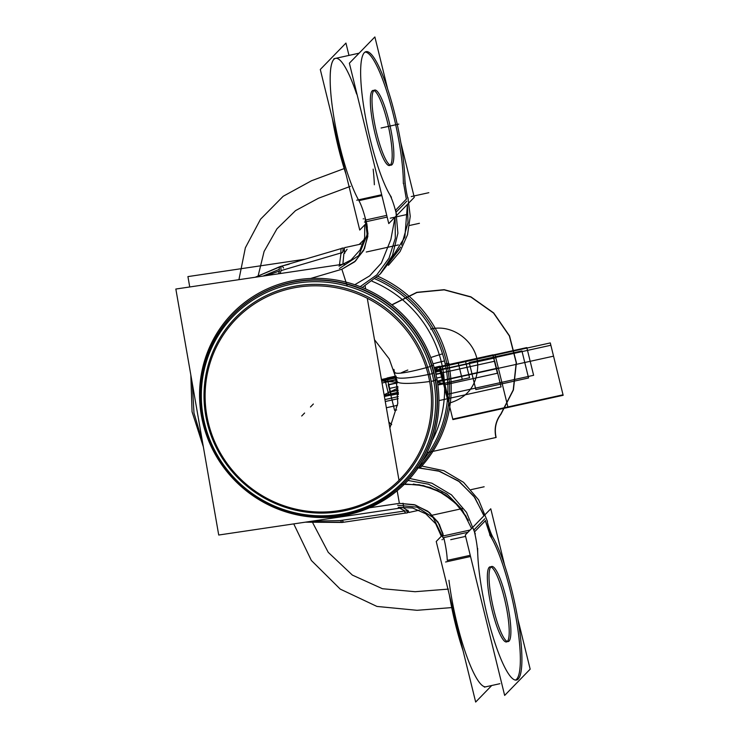 <?xml version="1.0" encoding="UTF-8"?>
<svg xmlns="http://www.w3.org/2000/svg" width="739" height="739" viewBox="0 0 739 739"><rect width="100%" height="100%" fill="white"/><g stroke="black" fill="none" stroke-linecap="round" stroke-linejoin="round"><path stroke-width="1.11" d="M504.709 565.52L490.77 508.783L465.265 535.027L504.654 695.417L530.168 669.164L517.836 618.959M474.226 529.669L484.821 518.769M489.939 534.694L485.32 520.764L489.939 534.694L485.32 520.764L489.939 534.694L485.32 520.764L491.925 538.676M489.172 567.34A38.446 7.335 77.6 0 0 492.202 610.636A38.446 7.335 77.6 0 0 507.379 641.443A38.446 7.335 77.6 0 1 492.202 610.636A38.446 7.335 77.6 0 1 489.172 567.34A38.446 7.335 77.6 0 0 492.202 610.636A38.446 7.335 77.6 0 0 507.379 641.443A38.446 7.335 77.6 0 1 492.202 610.636A38.446 7.335 77.6 0 1 489.172 567.34A38.446 7.335 77.6 0 1 490.465 566.822A38.446 7.335 77.6 0 0 489.172 567.34A38.446 7.335 77.6 0 1 490.465 566.822A38.446 7.335 77.6 0 0 489.172 567.34A38.446 7.335 77.6 0 0 492.202 610.636A38.446 7.335 77.6 0 0 507.379 641.443A38.446 7.335 77.6 0 0 505.411 602.682A38.446 7.335 77.6 0 0 490.899 566.924A38.446 7.335 77.6 0 1 505.411 602.682A38.446 7.335 77.6 0 1 507.379 641.443A38.446 7.335 77.6 0 0 505.605 603.578A38.446 7.335 77.6 0 0 491.296 567.099M491.259 566.647A38.446 7.335 77.6 0 0 493.061 606.765A38.446 7.335 77.6 0 0 508.238 641.563A38.446 7.335 77.6 0 0 509.43 640.611M508.663 641.397A38.446 7.335 77.6 0 0 506.862 601.278A38.446 7.335 77.6 0 0 491.684 566.471A38.446 7.335 77.6 0 0 490.493 567.432M443.021 534.491L436.232 541.484L475.667 702.05L491.749 685.496M470.244 555.312L447.261 560.374A28.091 5.358 77.6 0 0 443.742 537.613L467.916 532.292L443.742 537.613A28.091 5.358 -102.4 0 1 447.261 560.374A28.091 5.358 77.6 0 0 443.742 537.613A28.091 5.358 -102.4 0 1 447.261 560.374A28.091 5.358 77.6 0 0 443.742 537.613L467.648 532.348M443.88 539.479L433.156 517.549L417.027 507.166L397.628 505.245M405.212 511.129L399.688 508.164M397.176 490.733L399.374 503.361L369.435 507.804L399.374 503.361L415.429 505.042L429.414 512.496L439.336 524.33L443.474 535.895L439.336 524.33L429.414 512.496L415.429 505.042L399.374 503.361L397.176 490.733L399.374 503.361L369.435 507.804L399.374 503.361L397.176 490.733L399.374 503.361L415.429 505.042L429.414 512.496L439.336 524.33L443.474 535.895L437.959 522.03L427.65 511.139L414.154 504.672L399.374 503.361L414.588 504.792L428.057 511.434L438.061 522.168L443.003 533.724M407.697 510.547L403.171 507.656L407.697 510.547M305.133 259.204L187.928 276.598L189.738 286.972M393.924 369.38L398.33 394.654M279.425 271.093L278.538 273.79L279.425 271.093A11.445 2.272 73.6 0 1 279.933 266.631L341.39 248.516M347.071 249.311L343.875 253.754L342.868 264.248L343.875 253.754L347.071 249.311M365.038 218.495L367.163 234.494L358.812 255.518L339.469 268.479M344.448 249.847L340.91 253.865L339.478 264.747M341.871 269.255L354.526 261.902L363.616 250.475L367.81 236.406L366.295 221.672L367.967 233.773L364.576 248.526L355.487 261.043L341.871 269.245L354.859 261.615L363.847 250.031L367.819 236.24L366.886 223.815M364.743 224.896L364.65 237.856L360.004 250.059L351.099 259.934L339.035 266.179M363.172 218.892L363.634 218.762M395.79 210.107L397.905 233.238L392.483 255.417L380.095 274.132L362.249 287.499M381.887 195.576L358.905 200.638A28.091 5.358 -102.4 0 1 365.731 220.01L378.534 217.183M347.238 286.067L341.871 269.245L310.574 278.474L341.871 269.245L355.487 261.043L364.576 248.526L367.967 233.773L366.295 221.672L367.967 233.773L364.576 248.526L355.487 261.043L341.871 269.245L310.574 278.474L341.871 269.245L345.972 282.104L341.871 269.245M356.752 200.214L381.675 194.727M364.447 222.079L387.162 217.072M388.899 193.128A28.091 5.358 -102.4 0 1 396.603 214.994M366.526 223.049L359.736 230.041L320.292 69.475L345.944 43.074L348.974 55.416M374.35 184.75A77.807 14.835 77.6 0 0 373.167 169.12A77.807 14.835 -102.4 0 1 374.35 184.75A77.807 14.835 77.6 0 0 373.167 169.12A77.807 14.835 -102.4 0 1 374.35 184.75A77.807 14.835 77.6 0 0 373.167 169.12M356.623 94.029A77.807 14.835 77.6 0 0 330.176 81.262A77.807 14.835 77.6 0 0 358.461 199.844A77.807 14.835 -102.4 0 1 333.649 115.857A77.807 14.835 -102.4 0 1 335.552 58.372A77.807 14.835 -102.4 0 1 356.623 94.029A77.807 14.835 77.6 0 0 330.176 81.262A77.807 14.835 77.6 0 0 358.461 199.844A77.807 14.835 -102.4 0 1 330.176 81.262A77.807 14.835 -102.4 0 1 356.623 94.029A77.807 14.835 77.6 0 0 330.176 81.262A77.807 14.835 77.6 0 0 358.461 199.844M366.895 236.526L367.265 228.203C367.662 224.758 363.366 213.229 365.731 220.01A28.091 5.358 -102.4 0 0 358.905 200.638A28.091 5.358 -102.4 0 1 365.731 220.01A28.091 5.358 -102.4 0 0 358.905 200.638A28.091 5.358 -102.4 0 1 365.731 220.01L386.746 215.372M392.409 164.187A38.446 7.335 -102.4 0 1 391.217 165.148A38.446 7.335 -102.4 0 1 376.04 130.35A38.446 7.335 -102.4 0 1 374.239 90.232M372.151 90.915A38.446 7.335 -102.4 0 0 375.181 134.221A38.446 7.335 -102.4 0 0 390.358 165.028A38.446 7.335 -102.4 0 0 388.391 126.258A38.446 7.335 -102.4 0 0 373.888 90.5A38.446 7.335 -102.4 0 1 388.391 126.258A38.446 7.335 -102.4 0 1 390.358 165.028A38.446 7.335 77.6 0 0 388.391 126.258A38.446 7.335 77.6 0 0 373.888 90.5A38.446 7.335 -102.4 0 1 388.391 126.258A38.446 7.335 -102.4 0 1 390.358 165.028A38.446 7.335 -102.4 0 1 375.181 134.221A38.446 7.335 -102.4 0 1 372.151 90.915A38.446 7.335 77.6 0 0 375.181 134.221A38.446 7.335 77.6 0 0 390.358 165.028A38.446 7.335 -102.4 0 1 375.181 134.221A38.446 7.335 -102.4 0 1 372.151 90.915A38.446 7.335 -102.4 0 1 373.444 90.398A38.446 7.335 77.6 0 0 372.151 90.915A38.446 7.335 -102.4 0 1 373.444 90.398A38.446 7.335 -102.4 0 0 372.151 90.915A38.446 7.335 77.6 0 0 375.181 134.221A38.446 7.335 77.6 0 0 390.358 165.028A38.446 7.335 77.6 0 0 388.742 127.884A38.446 7.335 77.6 0 0 374.608 90.888M400.815 142.544L414.274 197.341L388.76 223.584L349.371 63.194L374.876 36.95L387.689 89.105M406.801 201.156L395.956 212.324M406.33 199.16L403.66 183.669L406.33 199.16M403.254 178.247A77.623 14.808 77.6 0 0 388.335 96.384A77.623 14.808 77.6 0 0 364.992 52.109A77.623 14.808 77.6 0 1 388.335 96.384A77.623 14.808 77.6 0 1 403.254 178.247A77.623 14.808 77.6 0 0 388.335 96.384A77.623 14.808 77.6 0 0 364.992 52.109A77.623 14.808 77.6 0 1 388.335 96.384A77.623 14.808 77.6 0 1 403.254 178.247A77.623 14.808 77.6 0 0 388.335 96.384A77.623 14.808 77.6 0 0 364.992 52.109A77.613 14.808 -102.4 0 1 389.342 99.793A77.613 14.808 -102.4 0 1 403.346 183.586M373.472 91.008A38.446 7.335 -102.4 0 1 374.664 90.056A38.446 7.335 -102.4 0 1 389.841 124.854A38.446 7.335 -102.4 0 1 391.642 164.973M346.046 174.339A77.807 14.835 -102.4 0 1 332.356 118.591M391.421 197.276A77.807 14.835 -102.4 0 1 364.863 113.584A77.807 14.835 -102.4 0 1 366.027 51.656A77.807 14.835 -102.4 0 1 390.58 98.379A77.807 14.835 -102.4 0 1 404.907 183.392M407.614 197.701A28.091 5.358 -102.4 0 1 404.787 176.787M407.937 197.609L410.237 216.324L407.531 234.743L400.113 251.491L388.409 265.356M407.429 204.38L408.002 222.633L401.61 245.099L408.002 222.651L407.429 204.38L404.852 237.154L387.975 263.999M416.861 467.75L438.356 470.891L458.337 480.886L473.875 496.202L483.454 514.353M487.481 521.429L478.65 499.915L463.565 482.345L443.89 470.706L421.784 466.05M487.149 521.494A28.091 5.358 77.6 0 0 493.652 538.565M477.643 548.31A77.807 14.835 77.6 0 0 491.971 633.323A77.807 14.835 77.6 0 0 516.524 680.037A77.807 14.835 77.6 0 0 517.688 618.118A77.807 14.835 77.6 0 0 491.13 534.426M449.377 595.006A77.807 14.835 77.6 0 0 463.067 650.754M486.059 686.753A77.807 14.835 -102.4 0 1 448.952 580.3M515.397 680.065A77.623 14.808 77.6 0 0 516.57 620.972A77.623 14.808 77.6 0 0 491.684 538.26A77.623 14.808 77.6 0 1 516.57 620.972A77.623 14.808 77.6 0 1 515.397 680.065A77.613 14.808 77.6 0 0 515.942 617.333A77.613 14.808 77.6 0 0 489.643 534.925M470.54 556.504L445.608 562M477.764 554.915A28.091 5.358 77.6 0 0 473.782 529.216M470.115 530.029L441.636 536.302M441.312 536.246L435.677 523.72L425.766 513.79L412.695 508.026L398.256 507.296M441.968 539.692L442.449 539.609M475.325 533.928L466.531 512.423L451.492 494.862L431.872 483.195L409.803 478.502M404.649 483.953L423.456 485.578L441.885 492.682L457.69 505.023L468.369 520.321L457.69 505.023L441.885 492.682L423.456 485.578L404.649 483.953L423.456 485.578L441.885 492.682L457.69 505.023L468.369 520.321L459.233 506.723L445.903 495.139L430.006 487.417L413.332 484.063M402.995 503.194L403.753 507.564L218.726 535.027L175.845 289.032L344.596 263.989M399.005 480.332L367.274 298.27M365.648 288.958L365.121 285.928M280.136 273.559L281.079 270.603L280.136 273.559M279.416 271.102A129.796 126.415 -135.8 0 0 267.647 275.407M279.832 266.668L255.186 277.254L281.587 266.142A11.445 2.272 73.6 0 0 281.079 270.603L340.965 252.95L281.079 270.603A11.445 2.272 73.6 0 1 283.582 268.026A11.445 2.272 73.6 0 0 281.079 270.603L340.965 252.95M342.397 520.238A11.445 2.078 81.6 0 0 343.921 522.196L305.309 522.177L342.111 522.455M345.399 247.482A11.445 2.272 73.6 0 0 345.011 247.445A11.445 2.272 73.6 0 0 344.716 253.338M343.136 248.073L342.748 252.424M343.376 247.925L341.695 248.295A11.445 2.18 77.6 0 0 341.012 253.569M405.803 513.014L342.212 522.445A11.445 2.078 -98.4 0 1 340.688 520.496M409.849 512.266A11.445 2.078 -98.4 0 1 409.545 512.46A11.445 2.078 -98.4 0 1 407.928 510.261M407.697 512.737L406.173 513.078A11.445 2.18 -102.4 0 1 404.482 511.286M408.104 512.561L406.201 510.741L408.104 512.561M395.069 217.1L395.319 238.309L388.991 258.207L376.844 274.843L360.179 286.667M395.651 210.144L406.607 198.874M471.574 528.533L461.977 509.365L447.086 494.114L428.472 484.193L408.03 480.461M474.761 531.627L485.606 520.468M483.943 515.804L474.789 497.476L459.621 481.837L439.797 471.362L418.256 467.741L439.797 471.362L459.621 481.837L474.789 497.476L483.943 515.804L474.789 497.476L459.621 481.837L439.797 471.362L418.256 467.741L439.797 471.362L459.621 481.837L474.789 497.476L483.943 515.804M400.704 484.267L419.161 484.747L437.599 490.465L454.115 501.513L466.235 516.385M203.188 416.584A118.646 115.561 44.2 0 0 346.554 513.106A118.646 115.561 44.2 0 0 430.218 366.562A45.772 5.044 162.6 0 1 394.949 372.438M396.196 376.899A45.772 5.607 166.2 0 0 432.204 373.694A45.772 5.607 166.2 0 1 396.196 376.899A45.772 5.607 -13.8 0 0 428.149 374.544A45.772 5.607 166.2 0 1 396.196 376.908L397.776 403.374L389.887 428.001M429.627 374.239A115.931 112.919 44.2 0 1 345.935 510.464A115.931 112.919 44.2 0 1 207.345 423.216A115.931 112.919 44.2 0 1 291.037 286.991A115.931 112.919 44.2 0 1 429.627 374.239A115.931 112.919 -135.8 0 0 291.037 286.991A115.931 112.919 -135.8 0 0 207.345 423.216A115.931 112.919 -135.8 0 0 345.935 510.464A115.931 112.919 -135.8 0 0 429.627 374.239A115.931 112.919 44.2 0 1 345.935 510.464A115.931 112.919 44.2 0 1 207.345 423.216A115.931 112.919 44.2 0 1 291.037 286.991A115.931 112.919 44.2 0 1 429.627 374.239A115.931 112.919 44.2 0 1 345.935 510.464A115.931 112.919 44.2 0 1 207.345 423.216A115.931 112.919 44.2 0 1 291.037 286.991A115.931 112.919 44.2 0 1 429.627 374.239A115.931 112.919 -135.8 0 0 291.037 286.991A115.931 112.919 -135.8 0 0 207.345 423.216A115.931 112.919 -135.8 0 0 345.935 510.464A115.931 112.919 -135.8 0 0 429.627 374.239M206.708 430.948A118.646 115.561 44.2 0 1 290.372 284.404A118.646 115.561 44.2 0 1 433.738 380.918A45.772 6.143 169.8 0 1 431.123 381.306M429.645 381.509A45.772 6.143 169.8 0 1 397.157 381.426L389.222 358.905L374.497 339.718M433.682 380.622L435.262 380.197M435.576 380.114L437.017 379.726A121.205 118.055 -135.8 0 0 290.556 281.116A121.205 118.055 -135.8 0 0 205.082 430.828L205.765 430.726M429.682 381.693A114.637 111.654 -135.8 0 0 291.157 288.432A114.637 111.654 -135.8 0 0 210.329 430.024M206.606 430.597L206.116 430.671M232.933 314.703A119.912 116.79 -135.8 0 0 204.112 423.465A119.912 116.79 44.2 0 1 290.676 282.557A119.912 116.79 44.2 0 1 434.015 372.807A119.912 116.79 -135.8 0 0 349.27 284.57A119.912 116.79 -135.8 0 0 233.071 314.565M205.839 430.957A119.912 116.79 44.2 0 1 232.794 314.851A119.912 116.79 44.2 0 1 352.568 285.947A119.912 116.79 44.2 0 1 435.299 380.4M435.41 370.128A32.775 4.397 169.8 0 1 442.772 368.724M444.157 368.493A32.775 4.397 169.8 0 1 446.042 368.179A118.545 115.46 44.2 0 0 375.07 278.899M433.534 363.68A32.775 4.009 166.2 0 1 441.266 361.713A32.775 4.009 -13.8 0 0 433.534 363.68A32.775 4.009 166.2 0 1 441.266 361.713A32.775 4.009 166.2 0 0 433.534 363.68A32.775 4.009 166.2 0 1 444.499 360.955A32.775 4.009 166.2 0 0 433.534 363.68M442.8 368.881A115.441 112.439 -135.8 0 0 372.123 281.263M449.284 367.015A121.094 117.944 -135.8 0 0 377.925 276.312M376.484 277.652A119.912 116.79 44.2 0 1 447.649 367.689M444.084 353.177A119.912 116.79 44.2 0 1 418.607 467.741M432.703 439.613A115.441 112.439 -135.8 0 0 439.363 354.905M420.214 467.769A121.094 117.944 -135.8 0 0 445.682 352.355M431.317 357.362A32.775 3.612 162.6 0 1 442.513 353.833A118.545 115.46 44.2 0 1 422.68 460.933M431.733 365.888A119.912 116.79 44.2 0 1 404.778 481.994A119.912 116.79 44.2 0 1 285.005 510.889A119.912 116.79 44.2 0 1 202.274 416.445M405.055 481.708A119.912 116.79 -135.8 0 0 434.015 372.807A119.912 116.79 44.2 0 1 347.45 513.716A119.912 116.79 44.2 0 1 204.112 423.465A119.912 116.79 -135.8 0 0 386.996 496.802M203.105 416.159L201.479 416.159A121.205 118.055 -135.8 0 0 347.949 514.769A121.205 118.055 -135.8 0 0 433.414 365.057L430.135 366.322M206.92 416.149A114.637 111.654 -135.8 0 0 345.436 509.411A114.637 111.654 -135.8 0 0 426.274 367.819M395.06 217.109L390.857 239.501L381.361 263.075L369.639 275.896L354.803 284.718L369.639 275.896L381.361 263.075L390.857 239.501L395.06 217.109L390.857 239.501L381.361 263.075L369.639 275.896L354.803 284.718M391.652 424.519L388.853 422.071L391.652 424.519M392.585 304.597L416.916 292.496L444.185 289.864L470.891 297.032L493.587 313.087L509.374 335.968L516.219 362.729L513.236 389.933L500.82 414.08C495.638 421.064 494.012 428.869 495.943 437.506L427.216 452.647L495.952 437.506C494.012 428.869 495.638 421.064 500.82 414.08C495.638 421.064 494.021 428.869 495.952 437.506C494.021 428.869 495.638 421.064 500.82 414.08L513.236 389.933L516.219 362.729L509.374 335.968L493.587 313.087L470.891 297.032L444.185 289.864L416.916 292.496L392.585 304.597L416.916 292.496L444.185 289.864L470.891 297.032L493.587 313.087L509.374 335.968L516.219 362.729L513.236 389.933L500.82 414.08L513.236 389.933L516.219 362.729L509.374 335.968L493.587 313.087L470.891 297.032L444.185 289.864L416.916 292.496L392.585 304.597M507.379 641.443A38.446 7.335 77.6 0 0 505.411 602.682A38.446 7.335 77.6 0 0 490.899 566.924A38.446 7.335 77.6 0 1 505.411 602.682A38.446 7.335 77.6 0 1 507.379 641.443M448.869 403.235C467.196 397.915 476.812 385.675 477.727 366.507C478.105 343.072 453.275 323.285 430.661 329.123C453.275 323.285 478.105 343.072 477.727 366.507C476.812 385.675 467.196 397.915 448.869 403.235C467.196 397.915 476.812 385.675 477.727 366.507C478.105 343.072 453.275 323.285 430.661 329.123C453.275 323.285 478.105 343.072 477.727 366.507C476.812 385.675 467.196 397.915 448.869 403.235C467.196 397.915 476.812 385.675 477.727 366.507C478.105 343.072 453.275 323.285 430.661 329.123C453.275 323.285 478.105 343.072 477.727 366.507C476.812 385.675 467.196 397.915 448.869 403.235C467.196 397.915 476.812 385.675 477.727 366.507C478.105 343.072 453.275 323.285 430.661 329.123C453.275 323.285 478.105 343.072 477.727 366.507C476.812 385.675 467.196 397.915 448.869 403.235M381.518 379.985L384.853 379.255L388.742 395.06L384.317 396.03L388.742 395.06L384.853 379.255L388.742 395.06L384.853 379.255L396.159 376.761L384.853 379.255L388.742 395.06L384.317 396.03L388.742 395.06L384.853 379.255L388.742 395.06L384.853 379.255L396.159 376.761L381.518 379.994M434.901 368.225L439.991 367.098L443.871 382.904L438.209 384.16L443.871 382.904L438.209 384.16L443.871 382.904L439.991 367.098L443.871 382.904L439.991 367.098L434.901 368.225M398.312 392.945L384.308 396.03L398.312 392.945M496.128 437.46L427.354 452.619L496.128 437.46C494.206 428.888 495.814 421.128 500.959 414.2C495.814 421.128 494.206 428.888 496.128 437.46C494.206 428.888 495.814 421.128 500.959 414.2C495.814 421.128 494.206 428.888 496.128 437.46M391.559 424.703L388.908 422.375L391.559 424.703M392.437 304.486L416.824 292.339L444.157 289.679L470.937 296.856L493.698 312.948L509.531 335.875L516.395 362.71L513.411 389.98L500.959 414.2L513.411 389.98L516.395 362.71L509.531 335.875L493.698 312.948L470.937 296.856L444.157 289.679L416.824 292.339L392.437 304.486L416.824 292.339L444.157 289.679L470.937 296.856L493.698 312.948L509.531 335.875L516.395 362.71L513.411 389.98L500.959 414.2L513.411 389.98L516.395 362.71L509.531 335.875L493.698 312.948L470.937 296.856L444.157 289.679L416.824 292.339L392.437 304.486M444.102 383.827L438.31 384.936L444.102 383.827L438.31 384.936L444.102 383.827L438.273 384.668L444.102 383.827L438.273 384.668L444.102 383.827L439.797 366.285L444.102 383.827M434.68 367.449L439.77 366.184L444.074 383.717L437.931 382.303L444.074 383.717L438.273 384.64L444.074 383.717L439.77 366.184L444.074 383.717L439.77 366.184L434.68 367.449L439.77 366.184L434.68 367.449L439.779 366.221L444.093 383.781L438.31 384.927L444.093 383.781L438.31 384.927L444.093 383.781L439.779 366.221L444.093 383.781L439.779 366.221L434.929 368.318L439.779 366.221L434.68 367.459M442.633 380.105L437.756 381.176L442.633 380.105L441.044 373.564L442.633 380.105M436.315 373.795L441.044 373.564L436.315 373.795M444.019 383.486L439.853 366.526L458.134 362.489L462.3 379.458L444.019 383.486L439.853 366.526L458.134 362.489L462.3 379.458L444.019 383.486L439.853 366.526L458.134 362.489L462.3 379.458L444.019 383.486L439.853 366.526L458.134 362.489L462.3 379.458L444.019 383.486L439.853 366.526L458.134 362.498L462.3 379.458L444.019 383.486L439.853 366.526L458.134 362.498L462.3 379.458L444.019 383.486L439.853 366.526L444.01 383.449L438.282 384.714L444.01 383.449L438.273 384.696L444.01 383.449L439.862 366.562L444.01 383.449L439.862 366.562L458.134 362.498L462.3 379.458L444.019 383.486L439.853 366.526L458.134 362.498L462.3 379.458L444.019 383.486M434.698 367.514L439.354 366.479L441.007 373.315L436.426 374.322L441.044 373.306L436.426 374.322L441.044 373.306L439.354 366.479L434.698 367.514L439.372 366.479L443.603 383.707L438.301 384.89L443.603 383.726L438.301 384.89L444.047 383.606L438.301 384.871L443.603 383.707L441.931 376.899L443.603 383.726L439.372 366.498L443.603 383.707L439.372 366.498L434.698 367.514L439.816 366.378L441.488 373.204L436.426 374.322L441.488 373.204L439.816 366.378L434.698 367.514L439.816 366.405L444.047 383.606L439.816 366.405L434.708 367.532M437.183 377.943L442.375 376.798L444.047 383.624L442.375 376.798L437.183 377.943M311.535 180.741L344.189 168.575L311.535 180.741L283.176 196.278L260.516 219.252L245.357 247.805L238.919 279.675L245.357 247.805L260.516 219.252L283.176 196.278L311.535 180.741M350.406 186.339L318.463 198.237L295.545 210.624L276.968 228.804L264.1 251.436L257.902 276.857L264.1 251.436L276.968 228.804L295.545 210.624L318.463 198.237L350.406 186.339M382.045 383.024L396.843 379.763L382.045 383.024M440.73 370.091L445.201 388.317L440.73 370.091M398.201 398.672L385.268 401.517L398.201 398.672M439.862 366.562L434.744 367.689L439.77 366.184L434.744 367.689L439.77 366.184L434.744 367.68L439.862 366.562L435.28 369.639L439.862 366.562L444.01 383.449M390.247 218.19L407.799 214.319M366.258 252.017L398.404 244.932M381.259 127.976L398.811 124.106M381.084 128.013L398.635 124.143M440.389 366.627L526.815 347.589L533.623 375.301L447.197 394.349L440.389 366.627L526.815 347.589L533.623 375.301L447.197 394.349L440.389 366.627M411.272 196.565L428.823 192.694M409.517 225.487L419.429 223.298M440.712 370.017L435.955 372.271L440.712 370.017L443.16 379.985L437.756 381.176L443.16 379.985M435.53 370.599L440.573 369.482L443.289 380.53L437.811 381.536L443.289 380.53L437.811 381.536L443.289 380.53L440.573 369.482L443.077 379.661L437.737 381.056L443.077 379.661L440.573 369.482L443.289 380.53L440.573 369.482L435.53 370.599M435.557 370.701L439.77 369.786L442.421 380.585L437.821 381.61L442.421 380.585L439.77 369.786L435.557 370.701L440.601 369.592L443.261 380.409L437.821 381.61L443.261 380.409L440.601 369.592L435.567 370.71L440.121 369.703L442.781 380.52L437.821 381.61L442.781 380.52L440.121 369.703L435.557 370.701M442.042 372.825L494.76 361.205L501.07 386.922L448.361 398.533L442.042 372.825L494.76 361.205L501.07 386.922L448.361 398.533L442.042 372.825M442.781 380.068L437.756 381.176L442.781 380.068L441.155 373.537L442.781 380.068M436.306 373.777L441.155 373.537L436.306 373.777M484.147 486.77L471.048 489.652M397.508 405.295L386.358 407.752L397.508 405.295M381.453 379.615L396.067 376.391L381.453 379.615M439.372 366.858L446.18 394.571L439.372 366.858M465.598 536.394L450.716 539.673M463.122 508.395L430.966 515.48M467.916 532.292L443.742 537.613M451.714 607.597L417.045 610.303L376.955 606.433L340.245 589.112L311.341 560.448L293.743 523.886L311.341 560.448L340.245 589.112L376.955 606.433L417.045 610.303L451.714 607.597M381.703 381.075L396.418 377.832L381.703 381.075M440.25 368.17L444.73 386.395L440.25 368.17M398.293 396.621L384.927 399.568L398.293 396.621M312.865 523.073L328.245 552.338L352.355 575.081L382.451 588.724L415.106 591.708L448.434 589.103L415.106 591.708L382.451 588.724L352.355 575.081L328.245 552.338L312.865 523.073M440.287 366.452L493.005 354.84L497.523 373.223L444.804 384.834L440.287 366.452L493.005 354.84L497.523 373.223L444.804 384.834L440.287 366.452M345.529 516.21L337.501 517.392L345.529 516.21M387.097 377.998L395.975 376.04L387.097 377.998L395.984 376.059L387.107 378.017L388.779 384.825L387.097 377.998L391.328 395.226L389.656 388.418L397.905 386.599L389.656 388.418L391.337 395.245L387.107 378.017M397.416 382.922L388.779 384.825L397.416 382.922M398.321 393.702L391.328 395.226L398.321 393.684M440.148 366.489L492.867 354.868L497.384 373.25L444.666 384.871L440.148 366.489L492.867 354.868L497.384 373.25L444.666 384.871L440.148 366.489M446.171 363.606A11.445 1.404 166.2 0 1 443.298 366.562M469.21 362.553L521.928 350.933L528.57 377.98L475.851 389.601L469.21 362.553L521.928 350.933L528.57 377.98L475.851 389.601L469.21 362.553M384.742 378.774L396.049 376.308L384.742 378.774M398.321 393.444L384.391 396.51L398.321 393.425M381.693 380.991L397.305 382.257L381.693 380.991M398.293 392.252L384.206 395.393L398.293 392.252M381.435 379.504L396.039 376.29L381.435 379.504M398.044 387.984L384.095 394.792L398.044 387.984M381.629 380.613L396.326 377.444L381.629 380.613M465.45 360.992L469.561 377.74L443.991 383.375L439.881 366.627L465.45 360.992L469.561 377.74L443.991 383.375L439.881 366.627L465.45 360.992M435.862 371.883L440.472 371.033L442.827 380.714L437.857 381.804L442.827 380.714L440.472 371.033L435.862 371.883M447.317 398.764L439.336 400.529L447.317 398.764L440.998 373.056L447.317 398.764M396.631 409.933L394.598 410.385L388.28 384.668L397.37 382.663L388.28 384.668L394.598 410.385L396.631 409.933M436.37 374.073L440.998 373.056L436.37 374.073M204.112 423.465L204.629 423.429L204.112 423.465A119.912 116.79 44.2 0 1 290.676 282.557A119.912 116.79 44.2 0 1 434.015 372.807A119.912 116.79 44.2 0 1 347.45 513.716A119.912 116.79 44.2 0 1 204.112 423.465A119.912 116.79 44.2 0 1 290.676 282.557A119.912 116.79 44.2 0 1 434.015 372.807A119.912 116.79 -135.8 0 0 290.676 282.557A119.912 116.79 -135.8 0 0 204.112 423.465A119.912 116.79 -135.8 0 0 347.45 513.716A119.912 116.79 -135.8 0 0 434.015 372.807A119.912 116.79 44.2 0 1 347.45 513.716A119.912 116.79 44.2 0 1 204.112 423.465L204.629 423.429M433.691 372.909L432.13 373.417M400.714 373.103A45.772 5.607 166.2 0 1 407.808 370.036A45.772 5.607 166.2 0 0 400.714 373.103M508.016 407.438L452.887 419.595L440.019 367.228L495.158 355.08L508.016 407.438L452.887 419.595L440.019 367.228L495.158 355.08L508.016 407.438L495.158 355.08L550.296 342.933L563.155 395.291L508.016 407.438L495.158 355.08L550.296 342.933L563.155 395.291L508.016 407.438M440.62 369.666L495.758 357.51L498.382 368.198L443.243 380.345L440.62 369.666L495.758 357.51L498.382 368.198L443.243 380.345L440.62 369.666L443.243 380.345L437.811 381.546L443.243 380.345L440.62 369.666L443.243 380.345L440.62 369.666L495.758 357.51L498.382 368.198L437.811 381.546L498.382 368.198L495.758 357.51L440.62 369.666L443.243 380.345L440.62 369.666L435.576 370.775L440.62 369.666M385.481 381.814L396.751 379.329L385.481 381.814L396.751 379.329L385.481 381.814L388.114 392.492L385.481 381.814M398.21 390.266L388.114 392.492L398.21 390.266M301.706 416.002L304.597 413.027L301.706 416.002M495.73 357.399L550.869 345.252L553.548 356.161L498.409 368.308L495.73 357.399L550.869 345.252L553.548 356.161L498.409 368.308L495.73 357.399L550.869 345.252L553.548 356.161L498.409 368.308L495.73 357.399L550.869 345.252L553.548 356.161L498.409 368.308L495.73 357.399L498.409 368.308L443.271 380.456L440.592 369.546L495.73 357.399L498.409 368.308L443.271 380.456L440.592 369.546L495.73 357.399L498.409 368.308L443.271 380.465L440.592 369.546L495.73 357.399L498.409 368.308L443.271 380.465L440.592 369.546L495.73 357.399M385.536 382.017L396.788 379.532L385.536 382.017L396.788 379.532L385.536 382.017L388.058 392.289L385.536 382.017M435.631 370.978L440.675 369.869L443.197 380.142L437.784 381.333L443.197 380.142L440.675 369.869L443.197 380.142L440.675 369.869L495.804 357.713L498.335 367.994L437.784 381.333L443.197 380.142L440.675 369.869L495.804 357.713L498.335 367.994L443.197 380.142L440.675 369.869L443.197 380.142L440.675 369.869L495.804 357.713L498.335 367.994L443.197 380.142L498.335 367.994L495.804 357.713L435.631 370.978M398.201 390.063L388.058 392.289L398.201 390.063M563.035 394.802L507.896 406.949L495.158 355.071L550.296 342.924L563.035 394.802L507.896 406.949L495.158 355.071L550.296 342.924L563.035 394.802M310.463 406.986L313.354 404.011L310.463 406.986M507.896 406.949L452.767 419.105L440.019 367.218L495.158 355.071L507.896 406.949L452.767 419.105L440.019 367.218L495.158 355.071L507.896 406.949M403.494 511.176L340.328 520.542L403.494 511.176M364.318 239.482L359.163 244.452M333.871 58.741L359.099 53.18M334.795 58.538L350.498 55.074M499.897 683.704L484.378 687.122M279.277 269.375L262.955 276.109L279.277 269.375M192.269 383.255L193.987 413.018L202.449 441.645L193.987 413.018L192.269 383.255L193.987 413.018L202.449 441.645M311.849 521.207L340.051 520.57M203.364 446.892L192.057 411.743L190.838 375.061L192.057 411.743L203.364 446.892M281.541 266.16L289.189 264.156M361.075 244.027L344.753 247.62M359.394 244.397L345.058 247.556M359.56 519.877L342.665 522.381M409.258 512.395L419.225 510.196L409.258 512.395M400.667 247.011L380.659 273.532L399.577 248.969M233.7 313.918L231.907 315.756M403.891 482.909L405.683 481.061"/></g></svg>
